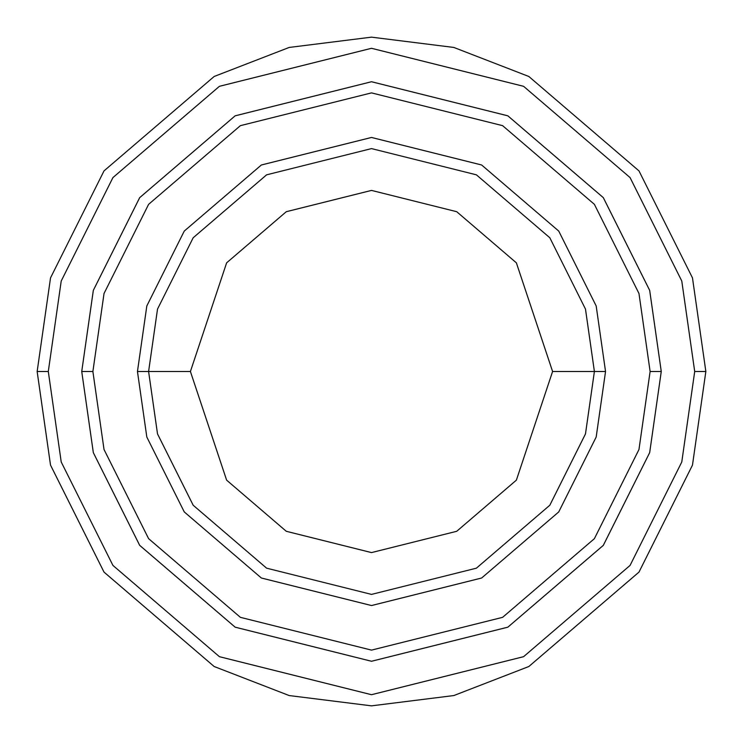 <?xml version="1.0" encoding="UTF-8"?>
<svg xmlns="http://www.w3.org/2000/svg" width="743" height="743" viewBox="0 0 743 743"><rect width="100%" height="100%" fill="white"/><g stroke="black" fill="none" stroke-linecap="round" stroke-linejoin="round"><path stroke-width="1.11" d="M594.4 371.5L605.545 371.5L596.183 305.967L558.736 231.073L481.64 164.992L371.5 137.455L261.36 164.992L184.264 231.073L146.817 305.967L137.455 371.5L148.6 371.5L157.516 433.912L193.18 505.24L266.607 568.172L371.5 594.4L476.393 568.172L549.82 505.24L585.484 433.912L594.4 371.5L585.484 433.912L549.82 505.24L476.393 568.172L371.5 594.4L266.607 568.172L193.18 505.24L157.516 433.912L148.6 371.5L190.412 371.5L148.6 371.5L157.516 309.088L193.18 237.76L266.607 174.828L371.5 148.6L476.393 174.828L549.82 237.76L585.484 309.088L594.4 371.5L552.588 371.5L516.376 480.154L456.722 531.291L371.5 552.588L286.278 531.291L226.624 480.154L190.412 371.5L226.624 480.154L286.278 531.291L371.5 552.588L456.722 531.291L516.376 480.154L552.588 371.5L516.376 262.846L456.722 211.709L371.5 190.412L286.278 211.709L226.624 262.846L190.412 371.5L226.624 262.846L286.278 211.709L371.5 190.412L456.722 211.709L516.376 262.846L552.588 371.5L594.4 371.5L585.484 309.088L549.82 237.76L476.393 174.828L371.5 148.6L266.607 174.828L193.18 237.76L157.516 309.088L148.6 371.5L137.455 371.5L146.817 305.967L184.264 231.073L261.36 164.992L371.5 137.455L481.64 164.992L558.736 231.073L596.183 305.967L605.545 371.5L596.183 437.033L558.736 511.927L481.64 578.008L371.5 605.545L261.36 578.008L184.264 511.927L146.817 437.033L137.455 371.5L146.817 437.033L184.264 511.927L261.36 578.008L371.5 605.545L481.64 578.008L558.736 511.927L596.183 437.033L605.545 371.5L594.4 371.5M694.705 371.5L681.777 461.997L630.064 565.423L523.592 656.682L371.5 694.705L219.408 656.682L112.936 565.423L61.223 461.997L48.295 371.5L37.15 371.5L50.524 465.118L104.02 572.11L214.16 666.517L289.194 695.559L371.5 705.85L453.806 695.559L528.84 666.517L638.98 572.11L692.476 465.118L705.85 371.5L694.705 371.5L681.777 281.003L630.064 177.577L523.592 86.318L371.5 48.295L219.408 86.318L112.936 177.577L61.223 281.003L48.295 371.5L61.223 461.997L112.936 565.423L219.408 656.682L371.5 694.705L523.592 656.682L630.064 565.423L681.777 461.997L694.705 371.5L705.85 371.5L692.476 465.118L638.98 572.11L528.84 666.517L453.806 695.559L371.5 705.85L289.194 695.559L214.16 666.517L104.02 572.11L50.524 465.118L37.15 371.5L50.524 277.882L104.02 170.89L214.16 76.483L289.194 47.441L371.5 37.15L453.806 47.441L528.84 76.483L638.98 170.89L692.476 277.882L705.85 371.5L692.476 277.882L638.98 170.89L528.84 76.483L453.806 47.441L371.5 37.15L289.194 47.441L214.16 76.483L104.02 170.89L50.524 277.882L37.15 371.5L48.295 371.5L61.223 281.003L112.936 177.577L219.408 86.318L371.5 48.295L523.592 86.318L630.064 177.577L681.777 281.003L694.705 371.5M650.116 371.5L638.971 449.515L594.391 538.666L502.612 617.34L371.5 650.116L240.388 617.34L148.609 538.666L104.029 449.515L92.884 371.5L81.739 371.5L93.33 452.636L139.693 545.353L235.141 627.166L371.5 661.261L507.859 627.166L603.307 545.353L649.67 452.636L661.261 371.5L650.116 371.5L638.971 293.485L594.391 204.334L502.612 125.66L371.5 92.884L240.388 125.66L148.609 204.334L104.029 293.485L92.884 371.5L104.029 449.515L148.609 538.666L240.388 617.34L371.5 650.116L502.612 617.34L594.391 538.666L638.971 449.515L650.116 371.5L661.261 371.5L649.67 452.636L603.307 545.353L507.859 627.166L371.5 661.261L235.141 627.166L139.693 545.353L93.33 452.636L81.739 371.5L93.321 290.364L139.684 197.638L235.141 115.824L371.5 81.73L507.859 115.824L603.316 197.638L649.679 290.364L661.27 371.5L649.679 452.636L603.316 545.362L507.859 627.176L371.5 661.27L235.141 627.176L139.684 545.362L93.321 452.636L81.73 371.5L93.321 452.636L139.684 545.362L235.141 627.176L371.5 661.27L507.859 627.176L603.316 545.362L649.679 452.636L661.27 371.5L649.679 290.364L603.316 197.638L507.859 115.824L371.5 81.73L235.141 115.824L139.684 197.638L93.321 290.364L81.73 371.5L93.33 290.364L139.693 197.647L235.141 115.834L371.5 81.739L507.859 115.834L603.307 197.647L649.67 290.364L661.261 371.5L649.67 290.364L603.307 197.647L507.859 115.834L371.5 81.739L235.141 115.834L139.693 197.647L93.33 290.364L81.739 371.5L92.884 371.5L104.029 293.485L148.609 204.334L240.388 125.66L371.5 92.884L502.612 125.66L594.391 204.334L638.971 293.485L650.116 371.5"/></g></svg>
